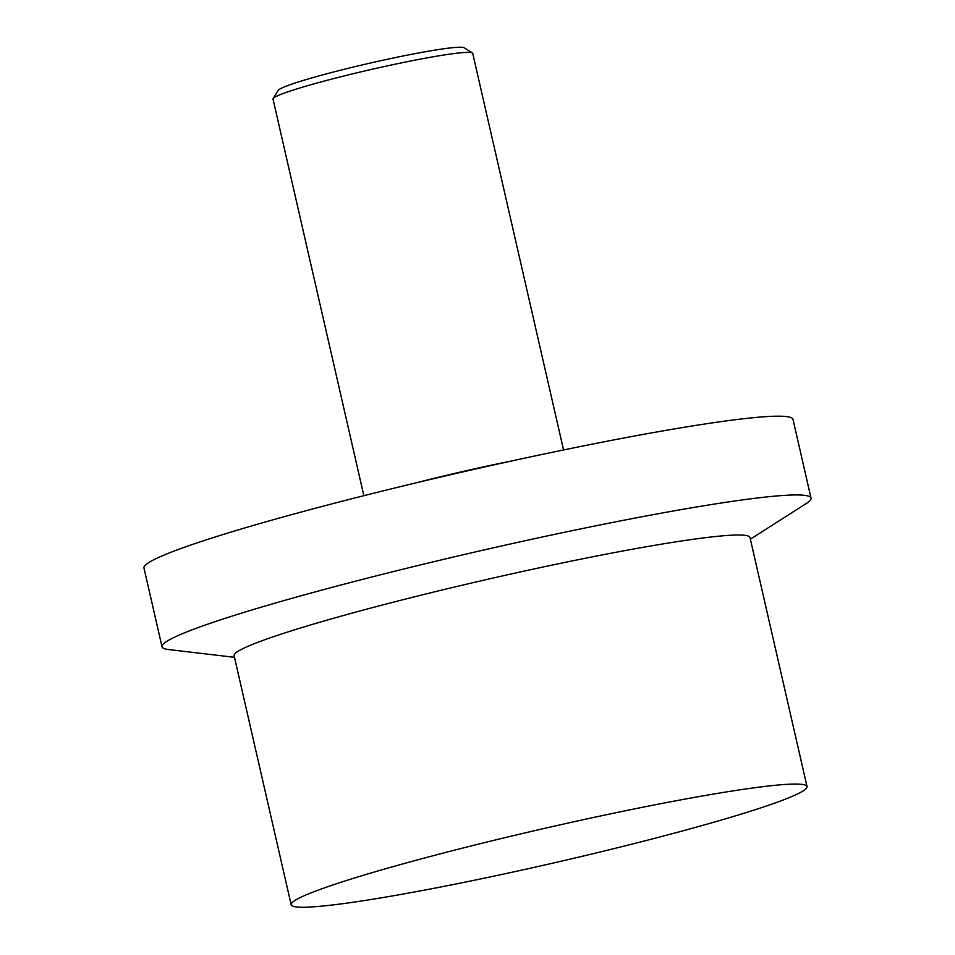 <?xml version="1.0" encoding="UTF-8"?>
<svg xmlns="http://www.w3.org/2000/svg" width="955" height="955" viewBox="0 0 955 955"><rect width="100%" height="100%" fill="white"/><g stroke="black" fill="none" stroke-linecap="round" stroke-linejoin="round"><path stroke-width="1.43" d="M563.557 449.948L472.713 53.325A102.436 6.912 167.1 0 0 472.379 52.919A102.436 6.912 167.1 0 0 454.771 53.456A102.436 6.912 167.1 0 0 345.424 75.624A102.436 6.912 167.1 0 0 273.142 98.544A102.436 6.912 167.1 0 0 273.011 99.057L363.855 495.681M472.379 52.919L464.106 47.75A95.5 6.446 167.1 0 0 447.692 48.251A95.5 6.446 167.1 0 0 345.734 68.915A95.5 6.446 167.1 0 0 278.347 90.295L273.142 98.544M807.035 786.586L749.997 537.534A264.619 17.87 167.1 0 0 703.656 537.892A264.619 17.87 167.1 0 0 412.811 597.233A264.619 17.87 167.1 0 0 234.118 655.691L291.156 904.743A264.619 17.87 167.1 0 0 337.497 904.373A264.619 17.87 167.1 0 0 628.342 845.044A264.619 17.87 167.1 0 0 807.035 786.586A264.619 17.87 167.1 0 0 760.693 786.944A264.619 17.87 167.1 0 0 469.848 846.285A264.619 17.87 167.1 0 0 291.156 904.743M750.379 539.169L806.307 503.488A332.913 22.478 167.1 0 0 811.034 498.116A332.913 22.478 167.1 0 0 752.719 498.57A332.913 22.478 167.1 0 0 386.823 573.215A332.913 22.478 167.1 0 0 162.016 646.762A332.913 22.478 167.1 0 0 168.605 649.543L234.488 657.315M811.034 498.116L792.984 419.341A332.913 22.478 167.1 0 0 734.682 419.806A332.913 22.478 167.1 0 0 368.785 494.451A332.913 22.478 167.1 0 0 143.966 567.986L162.016 646.762M511.271 461.05A136.577 9.228 167.1 0 0 415.759 482.932"/></g></svg>
